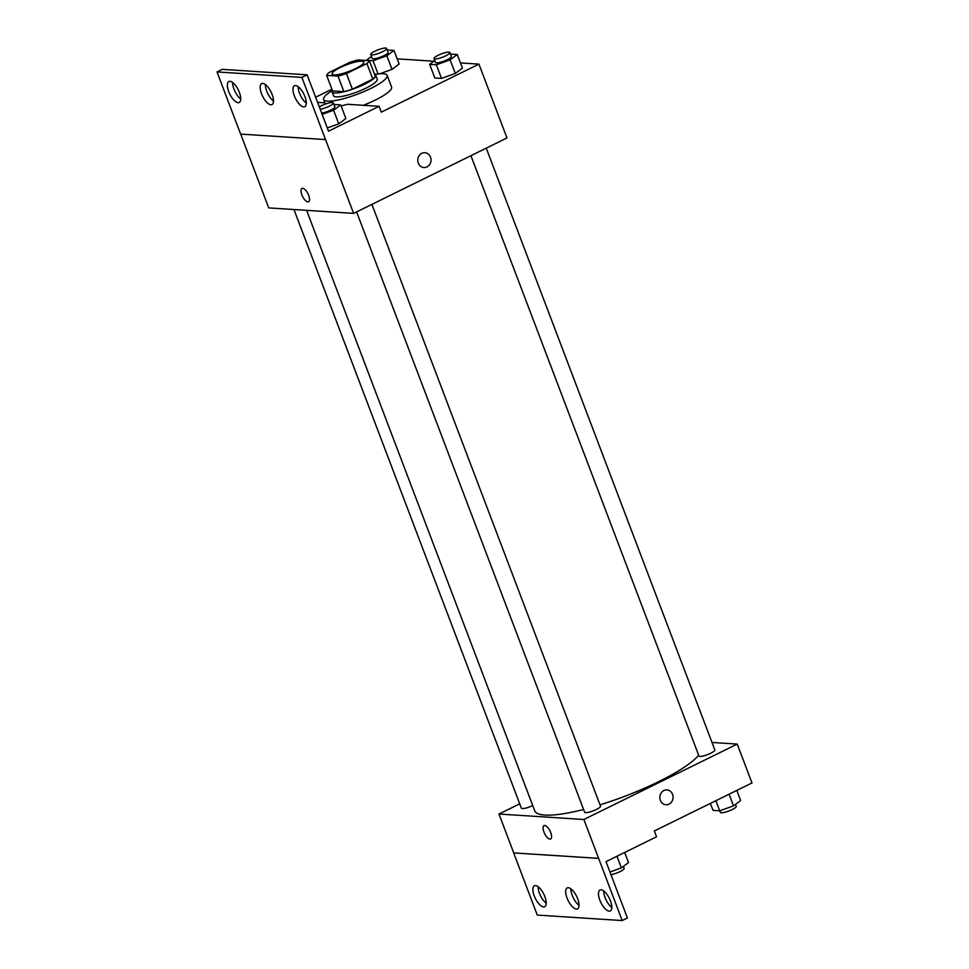 <?xml version="1.0" encoding="UTF-8"?>
<svg xmlns="http://www.w3.org/2000/svg" width="969" height="969" viewBox="0 0 969 969"><rect width="100%" height="100%" fill="white"/><g stroke="black" fill="none" stroke-linecap="round" stroke-linejoin="round"><path stroke-width="1.45" d="M355.72 68.52A16.994 3.525 159.2 0 1 332.113 74.056A16.994 3.525 159.2 0 1 346.757 64.729A16.994 3.525 159.2 0 1 363.884 61.98A16.994 3.525 159.2 0 1 355.72 68.52M369.346 60.672L358.021 59.945A22.82 4.724 159.2 0 0 349.543 62.428L329.097 72.493A22.82 4.724 159.2 0 0 326.662 75.364L337.975 76.091A22.82 4.724 159.2 0 0 346.454 73.608L366.912 63.542A22.82 4.724 159.2 0 0 369.346 60.672L375.257 76.212A22.82 4.724 159.2 0 1 372.811 79.095L366.912 63.542M326.662 75.364L332.561 90.904L343.886 91.643L337.975 76.091M372.811 79.095L352.365 89.148L346.454 73.608M352.365 89.148A22.82 4.724 159.2 0 1 343.886 91.643M332.367 90.396A23.365 4.845 -20.8 0 0 332.064 91.861A23.365 4.845 -20.8 0 0 334.741 92.988A23.365 4.845 -20.8 0 0 360.214 86.229A23.365 4.845 -20.8 0 0 375.754 75.267A23.365 4.845 -20.8 0 0 374.555 74.371M375.754 75.267L377.232 79.143A23.365 4.845 159.2 0 1 365.991 88.131A23.365 4.845 159.2 0 1 336.207 96.876A23.365 4.845 159.2 0 1 333.542 95.737L332.064 91.861M374.833 74.468A33.988 7.037 159.2 0 1 387.152 75.376A33.988 7.037 159.2 0 1 370.812 88.433A33.988 7.037 159.2 0 1 323.61 99.516A33.988 7.037 159.2 0 1 332.222 90.65M387.152 75.376L391.585 87.028A33.988 7.037 159.2 0 1 375.245 100.098A33.988 7.037 159.2 0 1 363.302 105.306M240.687 134.11L268.728 207.899L353.612 213.374L301.904 77.411L307.125 74.831L328.527 131.178L379.073 106.324L381.289 112.15L478.94 64.124L460.457 62.937M433.821 61.217L397.169 58.855M331.919 89.209L315.628 97.215M434.766 60.502L429.655 64.354L434.815 77.956L441.501 78.392L455.297 73.462L462.419 68.096L457.247 54.506L450.512 54.094M371.49 56.432L366.367 60.284L373.053 60.708L386.849 55.778L392.021 69.38L379.618 73.814L392.021 69.38L399.131 64.027L393.971 50.424L387.225 50.013M374.434 74.068L376.457 74.201L374.434 74.068M418.293 163.119A7.437 6.626 -86.3 0 1 424.87 152.702A7.437 6.626 -86.3 0 1 430.999 160.539A7.437 6.626 -86.3 0 1 423.913 167.54A7.437 6.626 -86.3 0 1 418.293 163.119M353.612 213.374L506.981 137.949L478.94 64.124M301.989 188.422A7.437 3.016 -116.2 0 0 302.207 195.653A7.437 3.016 -116.2 0 0 307.851 201.891A7.437 3.016 63.8 0 1 302.207 195.653A7.437 3.016 63.8 0 1 301.989 188.422A7.437 3.016 63.8 0 1 307.972 193.764A7.437 3.016 63.8 0 1 308.542 201.77A7.437 3.016 63.8 0 1 307.851 201.891A7.437 3.016 -116.2 0 0 308.554 201.758M307.125 74.831L222.24 69.368L217.008 71.936L240.627 134.097L325.511 139.572M423.913 167.54A7.437 6.626 93.7 0 0 430.999 160.539A7.437 6.626 93.7 0 0 424.87 152.702M379.073 106.324L347.496 104.289A35.005 7.255 159.2 0 1 341.1 105.924M301.904 77.411L217.008 71.936M294.334 95.87A11.689 4.736 -116.2 0 0 304.787 106.699A11.689 4.736 -116.2 0 0 303.878 94.126A11.689 4.736 -116.2 0 0 294.479 85.732A11.689 4.736 -116.2 0 0 294.334 95.87M228.732 91.643A11.689 4.736 -116.2 0 0 239.198 102.472A11.689 4.736 -116.2 0 0 238.289 89.899A11.689 4.736 -116.2 0 0 228.878 81.505A11.689 4.736 -116.2 0 0 228.732 91.643M261.533 93.751A11.689 4.736 -116.2 0 0 271.986 104.579A11.689 4.736 -116.2 0 0 271.078 92.007A11.689 4.736 -116.2 0 0 261.678 83.613A11.689 4.736 -116.2 0 0 261.533 93.751M324.869 102.823L317.59 102.363M306.24 101.624L304.472 101.515M322.144 114.342L333.59 110.248L338.762 123.85L327.304 127.944L338.762 123.85L345.872 118.497L340.7 104.894L333.966 104.482M298.186 86.665A11.689 4.736 -116.2 0 0 299.554 93.303A11.689 4.736 -116.2 0 0 306.313 103.186M232.584 82.438A11.689 4.736 -116.2 0 0 233.965 89.075A11.689 4.736 -116.2 0 0 240.712 98.959M265.385 84.545A11.689 4.736 -116.2 0 0 266.754 91.183A11.689 4.736 -116.2 0 0 273.512 101.079M698.673 755.251A89.221 18.484 159.2 0 1 658.617 781.668A89.221 18.484 159.2 0 1 600.005 804.839M583.592 809.49A89.221 18.484 159.2 0 1 534.694 810.738L306.628 210.346M470.922 155.682L698.964 756.002A8.503 1.756 -20.8 0 0 710.761 753.228A8.503 1.756 -20.8 0 0 714.856 749.97L486.244 148.148M532.732 805.578A8.503 1.756 159.2 0 1 521.358 808.146L293.958 209.522M371.914 204.374L600.526 806.184A8.503 1.756 159.2 0 1 596.432 809.454A8.503 1.756 159.2 0 1 584.634 812.228L356.592 211.908M519.711 803.834L498.974 814.033L583.859 819.495L737.227 744.083L711.997 742.46M544.045 825.636A7.437 3.016 -116.2 0 0 544.263 832.868A7.437 3.016 -116.2 0 0 549.908 839.106A7.437 3.016 63.8 0 1 544.263 832.868A7.437 3.016 63.8 0 1 544.045 825.636A7.437 3.016 63.8 0 1 550.029 830.978A7.437 3.016 63.8 0 1 550.598 838.984A7.437 3.016 63.8 0 1 549.908 839.106A7.437 3.016 -116.2 0 0 550.61 838.972M737.227 744.083L751.992 782.94L654.341 830.954L656.546 836.78L606.013 861.635L627.415 917.982L622.183 920.55L537.286 915.075L513.679 852.914L598.624 858.352L583.859 819.495M513.727 852.89L498.974 814.033M660.349 800.333A7.437 6.626 -86.3 0 1 666.926 789.917A7.437 6.626 -86.3 0 1 673.055 797.753A7.437 6.626 -86.3 0 1 665.969 804.754A7.437 6.626 -86.3 0 1 660.349 800.333M622.183 920.55L598.624 858.352M665.969 804.754A7.437 6.626 93.7 0 0 673.055 797.753A7.437 6.626 93.7 0 0 666.926 789.917M567.047 898.045A11.689 4.736 -116.2 0 0 577.512 908.874A11.689 4.736 -116.2 0 0 576.603 896.301A11.689 4.736 -116.2 0 0 567.204 887.907A11.689 4.736 -116.2 0 0 567.047 898.045M544.869 896.616A11.689 4.736 -116.2 0 0 534.404 885.787A11.689 4.736 -116.2 0 0 535.312 898.36A11.689 4.736 -116.2 0 0 544.711 906.754A11.689 4.736 -116.2 0 0 544.869 896.616M610.458 900.843A11.689 4.736 -116.2 0 0 600.005 890.014A11.689 4.736 -116.2 0 0 600.913 902.587A11.689 4.736 -116.2 0 0 610.313 910.981A11.689 4.736 -116.2 0 0 610.458 900.843M513.679 852.914L598.563 858.389M570.911 888.839A11.689 4.736 -116.2 0 0 572.279 895.477A11.689 4.736 -116.2 0 0 579.038 905.361M538.11 886.72A11.689 4.736 -116.2 0 0 546.237 903.253M603.711 890.947A11.689 4.736 -116.2 0 0 611.839 907.481M710.386 803.398L713.039 810.363L719.713 810.799L733.521 805.869L740.631 800.515L736.791 790.413M719.713 810.799L715.885 800.697M733.521 805.869L729.088 794.205M735.507 804.367L736.246 806.305A8.503 1.756 159.2 0 1 732.164 809.575A8.503 1.756 159.2 0 1 720.367 812.337L719.773 810.774M609.949 872.003L621.395 867.921L628.518 862.555L624.678 852.454M621.395 867.921L616.974 856.245M623.394 866.419L624.133 868.357A8.503 1.756 159.2 0 1 620.051 871.628A8.503 1.756 159.2 0 1 610.967 874.68M429.655 64.354L436.341 64.79L450.137 59.86L457.247 54.506M449.919 52.532L451.397 56.408A8.503 1.756 159.2 0 1 447.303 59.678A8.503 1.756 159.2 0 1 435.505 62.452L434.027 58.564A8.503 1.756 159.2 0 1 441.343 53.901A8.503 1.756 159.2 0 1 449.919 52.532A8.503 1.756 159.2 0 1 445.837 55.79A8.503 1.756 159.2 0 1 434.027 58.564M434.815 77.956L441.501 78.392L436.341 64.79M441.501 78.392L455.297 73.462L450.137 59.86M455.297 73.462L462.419 68.096M386.849 55.778L393.971 50.424M386.631 48.45L388.109 52.338A8.503 1.756 159.2 0 1 384.027 55.596A8.503 1.756 159.2 0 1 372.229 58.37L370.752 54.482A8.503 1.756 159.2 0 1 378.067 49.819A8.503 1.756 159.2 0 1 386.631 48.45A8.503 1.756 159.2 0 1 382.549 51.72A8.503 1.756 159.2 0 1 370.752 54.482M378.092 73.971L373.053 60.708M392.021 69.38L399.131 64.027M333.59 110.248L340.7 104.894M319.322 106.941A8.503 1.756 159.2 0 1 327.861 103.271A8.503 1.756 159.2 0 1 333.372 102.92L334.85 106.808A8.503 1.756 159.2 0 1 330.768 110.066A8.503 1.756 159.2 0 1 321.672 113.131M338.762 123.85L345.872 118.497M333.372 102.92A8.503 1.756 159.2 0 1 329.29 106.19A8.503 1.756 159.2 0 1 320.206 109.243M273.512 100.57L272.822 100.522M325.342 104.095L323.61 99.516"/></g></svg>
